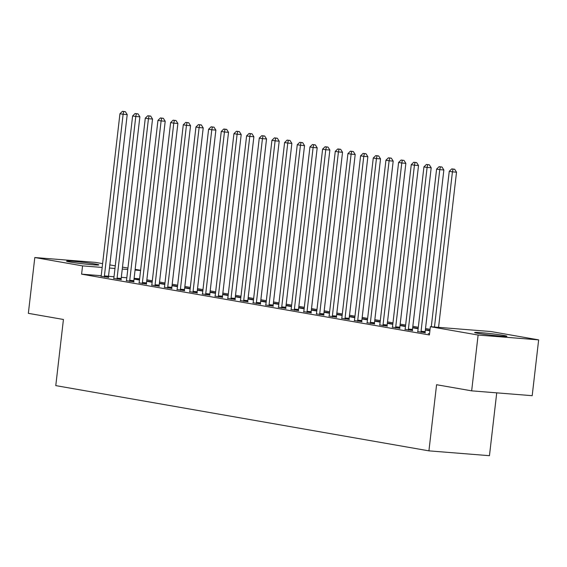 <?xml version="1.0" encoding="UTF-8"?>
<svg xmlns="http://www.w3.org/2000/svg" width="567" height="567" viewBox="0 0 567 567"><rect width="100%" height="100%" fill="white"/><g stroke="black" fill="none" stroke-linecap="round" stroke-linejoin="round"><path stroke-width="0.85" d="M478.016 333.361A16.245 0.737 -173.4 0 1 474.636 332.517A16.245 0.737 -173.4 0 1 485.593 333.084A16.245 0.737 -173.4 0 1 503.539 335.402A16.245 0.737 -173.4 0 1 506.912 336.252A16.245 0.737 -173.4 0 1 495.955 335.685A16.245 0.737 -173.4 0 1 478.016 333.361M69.918 262.011A16.245 0.737 -173.4 0 1 66.545 261.16A16.245 0.737 -173.4 0 1 77.502 261.727A16.245 0.737 -173.4 0 1 95.44 264.052A16.245 0.737 -173.4 0 1 98.821 264.895A16.245 0.737 -173.4 0 1 87.864 264.328A16.245 0.737 -173.4 0 1 69.918 262.011M430.062 329.328L425.512 328.534M418.297 327.272L412.847 326.316M405.632 325.054L400.182 324.104M392.966 322.843L387.516 321.886M380.301 320.624L374.844 319.675M367.636 318.413L362.178 317.456M354.97 316.195L349.513 315.245M342.305 313.983L336.848 313.034M329.64 311.772L324.182 310.815M316.967 309.554L311.517 308.604M304.302 307.342L298.852 306.386M291.636 305.124L286.186 304.174M278.971 302.913L273.521 301.956M266.306 300.694L260.855 299.745M253.64 298.483L248.19 297.526M240.975 296.265L235.525 295.315M228.31 294.053L222.852 293.096M215.644 291.842L210.187 290.885M202.979 289.624L197.522 288.674M190.314 287.412L184.856 286.455M177.648 285.194L172.191 284.244M164.983 282.983L159.525 282.026M152.31 280.764L146.86 279.815M490.902 331.532L538.65 339.881L478.116 335.04L430.367 326.691L490.902 331.532M478.116 335.04L471.659 390.847L532.193 395.688L538.65 339.881M496.727 392.853L489.456 455.691L428.921 450.857L55.779 385.617L63.433 319.476L28.35 313.338L34.807 257.531L95.341 262.372L102.606 263.641M109.821 264.902L115.271 265.852M122.486 267.114L127.936 268.071M135.152 269.332L140.602 270.282M417.681 331.582L425.193 332.709M426.994 330.306L427.036 329.923L425.363 329.788M427.036 329.923L429.935 330.433M425.342 330.015L429.885 330.809M392.35 327.152L399.863 328.279M401.663 325.876L401.705 325.493L400.033 325.366M401.705 325.493L405.504 326.16M405.462 326.521L400.004 325.586M367.012 322.722L374.532 323.849M376.332 321.446L376.375 321.064L374.702 320.936M376.375 321.064L380.173 321.73M380.131 322.091L374.674 321.156M341.681 318.3L349.201 319.427M351.001 317.017L351.044 316.641L349.371 316.506M351.044 316.641L354.843 317.3M354.8 317.662L349.343 316.726M316.351 313.87L323.87 314.997M325.664 312.587L325.713 312.211L324.041 312.077M325.713 312.211L329.512 312.871M329.47 313.232L324.012 312.304M291.02 309.44L298.54 310.567M300.333 308.157L300.375 307.782L298.703 307.647M300.375 307.782L304.174 308.441M304.139 308.802L298.681 307.874M265.689 305.011L273.209 306.137M275.002 303.735L275.045 303.352L273.372 303.217M275.045 303.352L278.844 304.018M278.801 304.373L273.351 303.444M240.358 300.581L247.871 301.708M249.671 299.305L249.714 298.922L248.041 298.788M249.714 298.922L253.513 299.589M253.47 299.943L248.013 299.015M215.028 296.151L222.54 297.278M224.341 294.875L224.383 294.493L222.711 294.358M224.383 294.493L228.182 295.159M228.14 295.513L222.682 294.585M189.69 291.721L197.21 292.848M199.01 290.446L199.052 290.063L197.38 289.928M199.052 290.063L202.851 290.729M202.809 291.084L197.351 290.155M164.359 287.292L171.879 288.419M173.672 286.016L173.722 285.633L172.049 285.499M173.722 285.633L177.521 286.3M177.478 286.654L172.021 285.725M139.028 282.862L146.548 283.989M148.341 281.586L148.384 281.204L146.711 281.069M148.384 281.204L152.183 281.87M152.147 282.224L146.69 281.296M113.698 278.432L121.218 279.559M139.624 278.787L134.11 278.347M126.817 277.766L121.303 277.32M114.01 276.739L108.503 276.299M101.188 275.718L81.598 274.152L429.41 334.962L430.367 326.691M101.032 276.221L108.552 277.348M135.676 279.375L135.719 278.992L134.046 278.858M135.719 278.992L139.517 279.659M139.475 280.013L134.025 279.084M126.363 280.651L133.883 281.778M161.007 283.798L161.056 283.422L159.384 283.287M161.056 283.422L164.848 284.081M164.813 284.443L159.355 283.514M151.694 285.081L159.214 286.207M186.337 288.227L186.387 287.852L184.714 287.717M186.387 287.852L190.186 288.511M190.143 288.872L184.686 287.944M177.024 289.51L184.544 290.637M211.675 292.657L211.718 292.281L210.045 292.147M211.718 292.281L215.517 292.941M215.474 293.302L210.017 292.366M202.355 293.94L209.875 295.067M237.006 297.087L237.049 296.704L235.376 296.576M237.049 296.704L240.847 297.37M240.805 297.732L235.348 296.796M227.693 298.362L235.206 299.496M262.337 301.516L262.379 301.134L260.707 301.006M262.379 301.134L266.178 301.8M266.136 302.161L260.678 301.226M253.024 302.792L260.536 303.919M287.667 305.946L287.71 305.563L286.037 305.429M287.71 305.563L291.509 306.23M291.466 306.584L286.016 305.656M278.354 307.222L285.874 308.349M312.998 310.376L313.041 309.993L311.368 309.858M313.041 309.993L316.84 310.659M316.804 311.014L311.347 310.085M303.685 311.652L311.205 312.778M338.329 314.805L338.379 314.423L336.706 314.288M338.379 314.423L342.177 315.089M342.135 315.443L336.678 314.515M329.016 316.081L336.536 317.208M363.667 319.235L363.709 318.852L362.037 318.718M363.709 318.852L367.508 319.519M367.466 319.873L362.008 318.945M354.347 320.511L361.866 321.638M388.997 323.665L389.04 323.282L387.367 323.147M389.04 323.282L392.839 323.948M392.796 324.303L387.339 323.374M379.684 324.941L387.197 326.068M414.328 328.095L414.371 327.712L412.698 327.577M414.371 327.712L418.17 328.378M418.127 328.732L412.67 327.804M405.015 329.37L412.528 330.497M429.552 333.736L428.22 333.63L429.538 333.857M81.598 274.152L82.555 265.88L34.807 257.531M471.659 390.847L436.576 384.717L428.921 450.857M140.581 270.516L135.066 270.076M127.773 269.495L122.259 269.056M114.966 268.474L109.459 268.035M102.166 267.447L82.555 265.88M104.413 275.916L108.51 276.242L127.206 114.612L123.117 114.286L104.413 275.916A2.084 1.283 -85.4 0 0 104.42 276.703L104.456 277.022M123.705 111.529L125.342 111.664L122.437 111.309L123.705 111.529L123.117 114.286L119.949 113.733L101.252 275.364A2.084 1.283 -85.4 0 1 101.068 276.122L100.961 276.413M108.51 276.242A2.084 1.283 -85.4 0 0 108.51 277.029L108.573 277.547M127.206 114.612L125.342 111.664M122.437 111.309L119.949 113.733M117.085 278.135L121.175 278.461L139.872 116.823L135.782 116.497L117.085 278.135A2.084 1.283 -85.4 0 0 117.085 278.921L117.121 279.233M136.371 113.747L138.008 113.875L135.102 113.52L136.371 113.747L135.782 116.497L132.614 115.944L113.917 277.575A2.084 1.283 -85.4 0 1 113.733 278.333L113.627 278.624M121.175 278.461A2.084 1.283 -85.4 0 0 121.175 279.248L121.239 279.758M139.872 116.823L138.008 113.875M135.102 113.52L132.614 115.944M129.751 280.346L133.84 280.672L152.537 119.042L148.448 118.716L129.751 280.346A2.084 1.283 -85.4 0 0 129.751 281.133L129.793 281.452M149.036 115.959L150.673 116.086L147.774 115.739L149.036 115.959L148.448 118.716L145.287 118.163L126.583 279.793A2.084 1.283 -85.4 0 1 126.398 280.552L126.292 280.835M133.84 280.672A2.084 1.283 -85.4 0 0 133.84 281.459L133.904 281.976M152.537 119.042L150.673 116.086M147.774 115.739L145.287 118.163M142.416 282.557L146.506 282.89L165.203 121.253L161.113 120.927L142.416 282.557A2.084 1.283 -85.4 0 0 142.416 283.351L142.459 283.663M161.701 118.17L163.339 118.305L160.44 117.95L161.701 118.17L161.113 120.927L157.952 120.374L139.248 282.005A2.084 1.283 -85.4 0 1 139.064 282.763L138.958 283.053M146.506 282.89A2.084 1.283 -85.4 0 0 146.506 283.677L146.57 284.187M165.203 121.253L163.339 118.305M160.44 117.95L157.952 120.374M155.082 284.776L159.171 285.102L177.875 123.471L173.778 123.145L155.082 284.776A2.084 1.283 -85.4 0 0 155.082 285.562L155.124 285.881M174.367 120.388L176.004 120.516L173.105 120.169L174.367 120.388L173.778 123.145L170.617 122.592L151.913 284.223A2.084 1.283 -85.4 0 1 151.736 284.974L151.623 285.265M159.171 285.102A2.084 1.283 -85.4 0 0 159.171 285.888L159.235 286.406M177.875 123.471L176.004 120.516M173.105 120.169L170.617 122.592M167.747 286.987L171.836 287.32L190.54 125.683L186.451 125.357L167.747 286.987A2.084 1.283 -85.4 0 0 167.747 287.781L167.789 288.093M187.039 122.6L188.669 122.734L185.77 122.38L187.039 122.6L186.451 125.357L183.283 124.804L164.579 286.434A2.084 1.283 -85.4 0 1 164.402 287.193L164.288 287.483M171.836 287.32A2.084 1.283 -85.4 0 0 171.836 288.107L171.9 288.617M190.54 125.683L188.669 122.734M185.77 122.38L183.283 124.804M180.412 289.205L184.502 289.531L203.206 127.901L199.116 127.575L180.412 289.205A2.084 1.283 -85.4 0 0 180.412 289.992L180.455 290.311M199.704 124.818L201.335 124.946L198.436 124.598L199.704 124.818L199.116 127.575L195.948 127.015L177.244 288.653A2.084 1.283 -85.4 0 1 177.067 289.404L176.954 289.694M184.502 289.531A2.084 1.283 -85.4 0 0 184.502 290.318L184.566 290.828M203.206 127.901L201.335 124.946M198.436 124.598L195.948 127.015M193.078 291.417L197.167 291.743L215.871 130.112L211.782 129.786L193.078 291.417A2.084 1.283 -85.4 0 0 193.078 292.203L193.12 292.522M212.37 127.029L214.007 127.164L211.101 126.81L212.37 127.029L211.782 129.786L208.613 129.233L189.91 290.864A2.084 1.283 -85.4 0 1 189.732 291.622L189.619 291.913M197.167 291.743A2.084 1.283 -85.4 0 0 197.167 292.537L197.238 293.047M215.871 130.112L214.007 127.164M211.101 126.81L208.613 129.233M205.743 293.635L209.833 293.961L228.536 132.331L224.447 131.998L205.743 293.635A2.084 1.283 -85.4 0 0 205.743 294.422L205.786 294.741M225.035 129.248L226.672 129.375L223.767 129.021L225.035 129.248L224.447 131.998L221.279 131.445L202.575 293.082A2.084 1.283 -85.4 0 1 202.398 293.834L202.284 294.124M209.833 293.961A2.084 1.283 -85.4 0 0 209.84 294.748L209.903 295.258M228.536 132.331L226.672 129.375M223.767 129.021L221.279 131.445M218.408 295.846L222.498 296.172L241.202 134.542L237.112 134.216L218.408 295.846A2.084 1.283 -85.4 0 0 218.415 296.633L218.451 296.952M237.701 131.459L239.338 131.594L236.432 131.239L237.701 131.459L237.112 134.216L233.944 133.663L215.24 295.294A2.084 1.283 -85.4 0 1 215.063 296.052L214.95 296.343M222.498 296.172A2.084 1.283 -85.4 0 0 222.505 296.959L222.569 297.477M241.202 134.542L239.338 131.594M236.432 131.239L233.944 133.663M231.074 298.065L235.163 298.391L253.867 136.753L249.778 136.427L231.074 298.065A2.084 1.283 -85.4 0 0 231.081 298.852L231.116 299.163M250.366 133.677L252.003 133.805L249.097 133.451L250.366 133.677L249.778 136.427L246.61 135.874L227.906 297.512A2.084 1.283 -85.4 0 1 227.728 298.263L227.615 298.554M235.163 298.391A2.084 1.283 -85.4 0 0 235.17 299.178L235.234 299.688M253.867 136.753L252.003 133.805M249.097 133.451L246.61 135.874M243.739 300.276L247.829 300.602L266.533 138.972L262.443 138.646L243.739 300.276A2.084 1.283 -85.4 0 0 243.746 301.063L243.782 301.382M263.031 135.889L264.669 136.016L261.763 135.669L263.031 135.889L262.443 138.646L259.275 138.093L240.578 299.723A2.084 1.283 -85.4 0 1 240.394 300.482L240.288 300.772M247.829 300.602A2.084 1.283 -85.4 0 0 247.836 301.389L247.899 301.906M266.533 138.972L264.669 136.016M261.763 135.669L259.275 138.093M256.404 302.495L260.501 302.821L279.198 141.183L275.108 140.857L256.404 302.495A2.084 1.283 -85.4 0 0 256.412 303.281L256.447 303.593M275.697 138.107L277.334 138.235L274.428 137.88L275.697 138.107L275.108 140.857L271.94 140.304L253.243 301.935A2.084 1.283 -85.4 0 1 253.059 302.693L252.953 302.984M260.501 302.821A2.084 1.283 -85.4 0 0 260.501 303.607L260.565 304.118M279.198 141.183L277.334 138.235M274.428 137.88L271.94 140.304M269.077 304.706L273.166 305.032L291.863 143.401L287.774 143.075L269.077 304.706A2.084 1.283 -85.4 0 0 269.077 305.493L269.112 305.811M288.362 140.318L289.999 140.446L287.093 140.099L288.362 140.318L287.774 143.075L284.606 142.523L265.909 304.153A2.084 1.283 -85.4 0 1 265.725 304.911L265.618 305.195M273.166 305.032A2.084 1.283 -85.4 0 0 273.166 305.819L273.23 306.336M291.863 143.401L289.999 140.446M287.093 140.099L284.606 142.523M281.742 306.917L285.832 307.25L304.529 145.613L300.439 145.287L281.742 306.917A2.084 1.283 -85.4 0 0 281.742 307.711L281.785 308.023M301.027 142.53L302.665 142.664L299.766 142.31L301.027 142.53L300.439 145.287L297.271 144.734L278.574 306.364A2.084 1.283 -85.4 0 1 278.39 307.123L278.284 307.413M285.832 307.25A2.084 1.283 -85.4 0 0 285.832 308.037L285.896 308.547M304.529 145.613L302.665 142.664M299.766 142.31L297.271 144.734M294.408 309.135L298.497 309.462L317.194 147.831L313.104 147.505L294.408 309.135A2.084 1.283 -85.4 0 0 294.408 309.922L294.45 310.241M313.693 144.748L315.33 144.876L312.431 144.528L313.693 144.748L313.104 147.505L309.943 146.945L291.24 308.583A2.084 1.283 -85.4 0 1 291.055 309.334L290.949 309.625M298.497 309.462A2.084 1.283 -85.4 0 0 298.497 310.248L298.561 310.766M317.194 147.831L315.33 144.876M312.431 144.528L309.943 146.945M307.073 311.347L311.163 311.673L329.866 150.042L325.77 149.716L307.073 311.347A2.084 1.283 -85.4 0 0 307.073 312.141L307.116 312.452M326.358 146.959L327.995 147.094L325.097 146.74L326.358 146.959L325.77 149.716L322.609 149.164L303.905 310.794A2.084 1.283 -85.4 0 1 303.721 311.552L303.614 311.843M311.163 311.673A2.084 1.283 -85.4 0 0 311.163 312.467L311.226 312.977M329.866 150.042L327.995 147.094M325.097 146.74L322.609 149.164M319.738 313.565L323.828 313.891L342.532 152.261L338.435 151.928L319.738 313.565A2.084 1.283 -85.4 0 0 319.738 314.352L319.781 314.671M339.023 149.178L340.661 149.305L337.762 148.958L339.023 149.178L338.435 151.928L335.274 151.375L316.57 313.012A2.084 1.283 -85.4 0 1 316.393 313.764L316.28 314.054M323.828 313.891A2.084 1.283 -85.4 0 0 323.828 314.678L323.892 315.188M342.532 152.261L340.661 149.305M337.762 148.958L335.274 151.375M332.404 315.776L336.493 316.103L355.197 154.472L351.108 154.146L332.404 315.776A2.084 1.283 -85.4 0 0 332.404 316.563L332.446 316.882M351.696 151.389L353.326 151.524L350.427 151.169L351.696 151.389L351.108 154.146L347.94 153.593L329.236 315.224A2.084 1.283 -85.4 0 1 329.058 315.982L328.945 316.273M336.493 316.103A2.084 1.283 -85.4 0 0 336.493 316.896L336.557 317.407M355.197 154.472L353.326 151.524M350.427 151.169L347.94 153.593M345.069 317.995L349.159 318.321L367.863 156.69L363.773 156.357L345.069 317.995A2.084 1.283 -85.4 0 0 345.069 318.782L345.112 319.093M364.361 153.607L365.991 153.735L363.093 153.381L364.361 153.607L363.773 156.357L360.605 155.805L341.901 317.442A2.084 1.283 -85.4 0 1 341.724 318.193L341.61 318.484M349.159 318.321A2.084 1.283 -85.4 0 0 349.159 319.108L349.222 319.618M367.863 156.69L365.991 153.735M363.093 153.381L360.605 155.805M357.734 320.206L361.824 320.532L380.528 158.902L376.438 158.576L357.734 320.206A2.084 1.283 -85.4 0 0 357.734 320.993L357.777 321.312M377.027 155.819L378.664 155.953L375.758 155.599L377.027 155.819L376.438 158.576L373.27 158.023L354.566 319.653A2.084 1.283 -85.4 0 1 354.389 320.412L354.276 320.702M361.824 320.532A2.084 1.283 -85.4 0 0 361.824 321.319L361.895 321.836M380.528 158.902L378.664 155.953M375.758 155.599L373.27 158.023M370.4 322.425L374.489 322.751L393.193 161.113L389.104 160.787L370.4 322.425A2.084 1.283 -85.4 0 0 370.4 323.211L370.442 323.523M389.692 158.037L391.329 158.165L388.423 157.81L389.692 158.037L389.104 160.787L385.936 160.234L367.232 321.872A2.084 1.283 -85.4 0 1 367.055 322.623L366.941 322.914M374.489 322.751A2.084 1.283 -85.4 0 0 374.496 323.537L374.56 324.048M393.193 161.113L391.329 158.165M388.423 157.81L385.936 160.234M383.065 324.636L387.155 324.962L405.859 163.331L401.769 163.005L383.065 324.636A2.084 1.283 -85.4 0 0 383.072 325.423L383.108 325.742M402.357 160.248L403.995 160.376L401.089 160.029L402.357 160.248L401.769 163.005L398.601 162.453L379.897 324.083A2.084 1.283 -85.4 0 1 379.72 324.841L379.607 325.132M387.155 324.962A2.084 1.283 -85.4 0 0 387.162 325.749L387.226 326.266M405.859 163.331L403.995 160.376M401.089 160.029L398.601 162.453M395.731 326.854L399.82 327.18L418.524 165.543L414.434 165.217L395.731 326.854A2.084 1.283 -85.4 0 0 395.738 327.641L395.773 327.953M415.023 162.46L416.66 162.594L413.754 162.24L415.023 162.46L414.434 165.217L411.266 164.664L392.57 326.294A2.084 1.283 -85.4 0 1 392.385 327.053L392.279 327.343M399.82 327.18A2.084 1.283 -85.4 0 0 399.827 327.967L399.891 328.477M418.524 165.543L416.66 162.594M413.754 162.24L411.266 164.664M408.396 329.066L412.485 329.392L431.189 167.761L427.1 167.435L408.396 329.066A2.084 1.283 -85.4 0 0 408.403 329.852L408.438 330.171M427.688 164.678L429.325 164.806L426.419 164.458L427.688 164.678L427.1 167.435L423.932 166.882L405.235 328.513A2.084 1.283 -85.4 0 1 405.051 329.264L404.944 329.555M412.485 329.392A2.084 1.283 -85.4 0 0 412.493 330.178L412.556 330.696M431.189 167.761L429.325 164.806M426.419 164.458L423.932 166.882M421.061 331.277L425.158 331.61L443.855 169.972L439.765 169.646L421.061 331.277A2.084 1.283 -85.4 0 0 421.068 332.071L421.104 332.382M440.353 166.889L441.991 167.024L439.085 166.67L440.353 166.889L439.765 169.646L436.597 169.094L417.9 330.724A2.084 1.283 -85.4 0 1 417.716 331.482L417.61 331.773M425.158 331.61A2.084 1.283 -85.4 0 0 425.158 332.397L425.222 332.907M443.855 169.972L441.991 167.024M439.085 166.67L436.597 169.094M438.567 327.35L456.52 172.191L452.431 171.865L434.478 327.024M453.019 169.108L454.656 169.235L451.75 168.888L453.019 169.108L452.431 171.865L449.262 171.305L431.281 326.769M456.52 172.191L454.656 169.235M451.75 168.888L449.262 171.305M104.42 276.703L108.51 277.029M117.085 278.921L121.175 279.248M129.751 281.133L133.84 281.459M142.416 283.351L146.506 283.677M155.082 285.562L159.171 285.888M167.747 287.781L171.836 288.107M180.412 289.992L184.502 290.318M193.078 292.203L197.167 292.537M205.743 294.422L209.84 294.748M218.415 296.633L222.505 296.959M231.081 298.852L235.17 299.178M243.746 301.063L247.836 301.389M256.412 303.281L260.501 303.607M269.077 305.493L273.166 305.819M281.742 307.711L285.832 308.037M294.408 309.922L298.497 310.248M307.073 312.141L311.163 312.467M319.738 314.352L323.828 314.678M332.404 316.563L336.493 316.896M345.069 318.782L349.159 319.108M357.734 320.993L361.824 321.319M370.4 323.211L374.496 323.537M383.072 325.423L387.162 325.749M395.738 327.641L399.827 327.967M408.403 329.852L412.493 330.178M421.068 332.071L425.158 332.397"/></g></svg>

